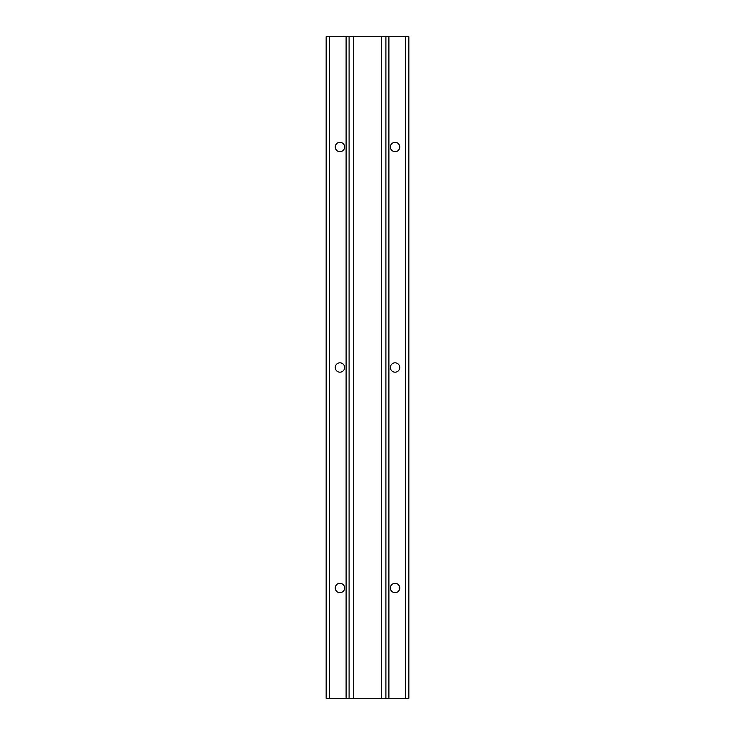 <?xml version="1.0" encoding="UTF-8"?>
<svg xmlns="http://www.w3.org/2000/svg" width="735" height="735" viewBox="0 0 735 735"><rect width="100%" height="100%" fill="white"/><g stroke="black" fill="none" stroke-linecap="round" stroke-linejoin="round"><path stroke-width="1.1" d="M381.281 36.75L408.844 36.75L408.844 698.25L381.281 698.25L381.281 36.75L353.719 36.75L353.719 698.25L326.156 698.25L326.156 36.75L353.719 36.75M381.281 698.25L353.719 698.25M395.062 372.186A4.686 4.686 0 0 1 390.377 367.5A4.686 4.686 0 0 1 395.062 362.814A4.686 4.686 0 0 1 399.748 367.5A4.686 4.686 0 0 1 395.062 372.186M395.062 151.686A4.686 4.686 0 0 1 390.377 147A4.686 4.686 0 0 1 395.062 142.314A4.686 4.686 0 0 1 399.748 147A4.686 4.686 0 0 1 395.062 151.686M339.938 151.686A4.686 4.686 0 0 1 335.252 147A4.686 4.686 0 0 1 339.938 142.314A4.686 4.686 0 0 1 344.623 147A4.686 4.686 0 0 1 339.938 151.686M339.938 372.186A4.686 4.686 0 0 1 335.252 367.5A4.686 4.686 0 0 1 339.938 362.814A4.686 4.686 0 0 1 344.623 367.5A4.686 4.686 0 0 1 339.938 372.186M395.062 592.686A4.686 4.686 0 0 1 390.377 588A4.686 4.686 0 0 1 395.062 583.314A4.686 4.686 0 0 1 399.748 588A4.686 4.686 0 0 1 395.062 592.686M339.938 592.686A4.686 4.686 0 0 1 335.252 588A4.686 4.686 0 0 1 339.938 583.314A4.686 4.686 0 0 1 344.623 588A4.686 4.686 0 0 1 339.938 592.686M385.903 36.75L385.903 698.25M388.898 36.75L388.898 698.25M405.536 36.75L405.536 698.25M329.464 36.75L329.464 698.25M346.102 36.75L346.102 698.25M349.097 36.75L349.097 698.25"/></g></svg>
